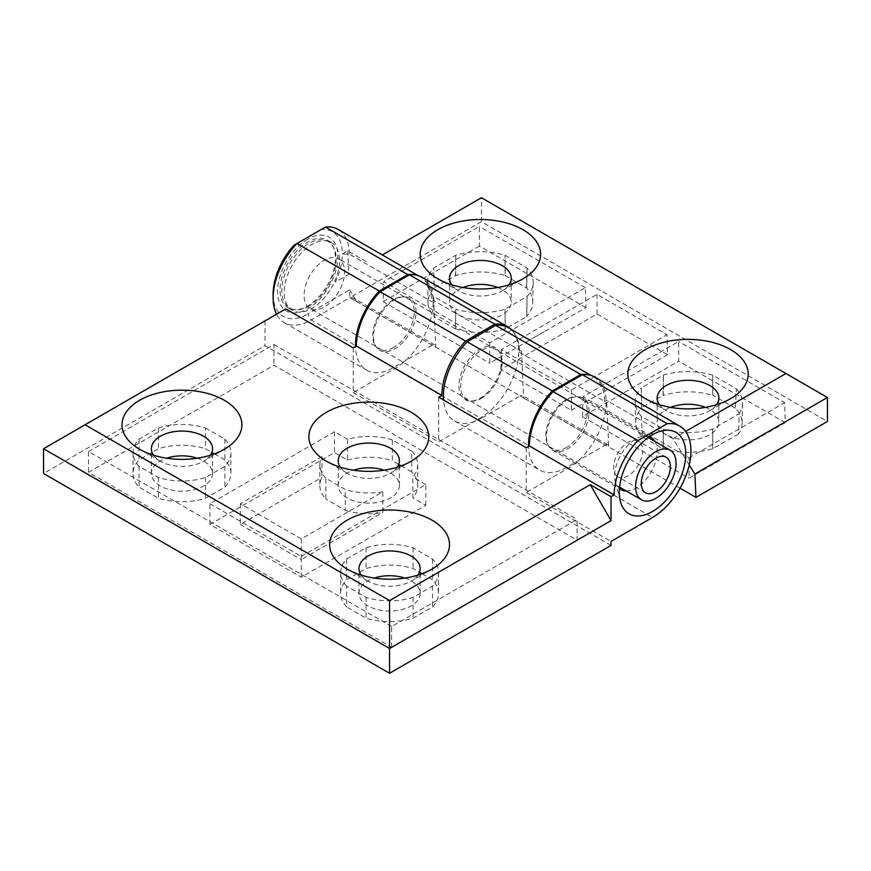 <?xml version="1.0" encoding="UTF-8"?>
<svg xmlns="http://www.w3.org/2000/svg" width="871" height="871" viewBox="0 0 871 871"><rect width="100%" height="100%" fill="white"/><g stroke="black" fill="none" stroke-linecap="round" stroke-linejoin="round"><path stroke-width="0.65" stroke-dasharray="4.36 3.27" d="M659.369 404.688A30.833 17.801 0 0 0 666.206 410.677L645.444 398.689L666.206 410.677A30.833 17.801 0 0 0 709.8 410.677A30.833 17.801 0 0 0 716.637 404.688M705.423 407.378A30.833 17.801 180 0 1 709.8 409.479A30.833 17.801 180 0 1 718.836 422.065A30.833 17.801 180 0 1 699.805 438.505A30.833 17.801 180 0 1 666.206 434.651A30.833 17.801 180 0 1 657.18 422.065A30.833 17.801 180 0 1 670.583 407.378M497.82 287.517A30.833 17.801 180 0 1 502.197 289.618A30.833 17.801 180 0 1 511.223 302.204A30.833 17.801 180 0 1 492.191 318.644A30.833 17.801 180 0 1 458.592 314.79A30.833 17.801 180 0 1 449.567 302.204A30.833 17.801 180 0 1 462.969 287.517M451.755 284.828A30.833 17.801 0 0 0 458.592 290.816L437.841 278.829L458.592 290.816A30.833 17.801 0 0 0 502.197 290.816A30.833 17.801 0 0 0 509.034 284.828M827.45 397.492L481.434 197.728L481.434 221.691L827.45 421.466M393.55 347.551A29.364 16.952 -60 0 1 372.788 335.564A29.364 16.952 -60 0 1 393.55 299.602A29.364 16.952 -60 0 1 414.302 311.589A29.364 16.952 -60 0 1 393.55 347.551M349.587 289.825L356.87 301.606L349.946 297.61L349.587 289.825L307.735 313.985L311.197 319.984L349.881 297.653L432.234 345.199A4.986 2.885 -60 0 1 434.727 344.949A4.986 2.885 -60 0 1 435.761 347.148L433.584 300.462L431.602 301.606A53.828 31.073 120 0 0 420.464 276.967A53.828 31.073 120 0 0 415.162 274.92M432.234 345.199L393.55 367.529A53.828 31.073 -60 0 1 366.637 370.197A53.828 31.073 -60 0 1 355.499 346.549M508.348 327.703A53.828 31.073 -60 0 1 519.497 352.341L521.468 351.198L523.645 397.895L356.87 301.606L353.408 298.002L349.881 297.653M521.468 351.198L433.584 300.462M519.497 352.341L604.616 401.487A53.828 31.073 120 0 0 593.467 376.849A53.828 31.073 120 0 0 588.165 374.813M605.236 445.081A4.986 2.885 -60 0 1 607.729 444.831A4.986 2.885 -60 0 1 608.764 447.041L523.645 397.895A4.986 2.885 120 0 0 522.611 395.684A4.986 2.885 120 0 0 520.118 395.935L605.236 445.081L566.553 467.411A53.828 31.073 -60 0 1 539.639 470.079A53.828 31.073 -60 0 1 528.501 446.431M566.553 467.411L481.434 418.265L520.118 395.935M481.434 418.265A53.828 31.073 -60 0 1 454.52 420.933A53.828 31.073 -60 0 1 443.513 399.974M481.434 398.297A29.364 16.952 120 0 0 502.197 362.336A29.364 16.952 120 0 0 481.434 350.349A29.364 16.952 120 0 0 460.672 386.31A29.364 16.952 120 0 0 481.434 398.297M680.044 488.185L608.775 447.041L606.597 400.344L604.616 401.487M566.553 447.433A29.364 16.952 -60 0 1 545.79 435.446A29.364 16.952 -60 0 1 566.553 399.495A29.364 16.952 -60 0 1 587.315 411.482A29.364 16.952 -60 0 1 566.553 447.433M689.255 464.94L673.033 438.701L606.597 400.344M673.033 438.701L685.597 431.45M585.933 307.605L479.355 246.068L479.355 226.438L383.773 281.627L489.742 342.804L585.334 287.626L585.933 307.605L527.107 341.563L489.742 363.131L489.742 342.804M585.334 287.626L479.355 226.438M479.355 246.068L383.164 301.606L383.773 281.627M455.457 328.988L455.762 309.183L433.704 296.445A52.783 30.474 180 0 1 427.617 282.607A52.783 30.474 180 0 1 433.704 268.007L455.762 255.268A52.783 30.474 180 0 1 505.028 255.268L527.086 268.007A52.783 30.474 180 0 1 533.183 282.607A52.783 30.474 180 0 1 527.086 296.445L505.028 309.183A52.783 30.474 180 0 1 455.762 309.183L455.457 328.988L433.998 316.598L433.704 296.445L434.237 316.467A52.358 30.235 180 0 1 428.042 302.575A52.358 30.235 180 0 1 434.237 287.942L433.704 268.007L434.008 287.8L455.685 275.552A52.358 30.235 180 0 1 505.104 275.552L505.028 255.268L505.322 275.432M505.104 275.552L526.563 287.942A52.358 30.235 180 0 1 532.747 302.575A52.358 30.235 180 0 1 526.563 316.467L527.086 296.445L526.781 316.598L505.104 328.857A52.358 30.235 180 0 1 455.685 328.857M526.563 287.942L527.086 268.007L526.77 287.811M455.685 275.552L455.762 255.268L455.468 275.421M505.104 328.857L505.028 309.183L505.332 328.988M383.164 301.606L489.742 363.131M571.398 389.958L571.398 410.285L500.814 369.522L597.005 313.985L667.589 354.747L666.99 334.769L597.005 294.365L501.413 349.554L571.398 389.958L666.99 334.769M667.589 354.747L571.398 410.285M501.413 349.554L500.814 369.522M597.005 294.365L597.005 313.985M785.239 422.664L678.661 361.138L678.661 341.508L583.069 396.697L689.048 457.874L689.048 478.201L785.239 422.664L784.629 402.685L678.661 341.508M583.069 396.697L582.47 416.676L678.661 361.138M582.47 416.676L689.048 478.201M481.434 221.691L349.946 297.61M689.048 457.874L784.629 402.685M738.477 434.096L712.718 448.717A52.358 30.235 180 0 1 663.299 448.717L663.375 429.044L663.071 448.848L642.406 436.926A52.358 30.235 180 0 1 635.645 422.435A52.358 30.235 180 0 1 641.84 407.802L641.317 387.867L663.375 375.129A52.783 30.474 180 0 1 712.641 375.129L736.42 388.869L735.374 408.249A52.358 30.235 180 0 1 742.092 423.437A52.358 30.235 180 0 1 738.477 434.096L739.218 413.692L712.641 429.044A52.783 30.474 180 0 1 663.375 429.044L641.317 416.305L642.406 436.926M641.317 416.305A52.783 30.474 180 0 1 635.22 402.467A52.783 30.474 180 0 1 641.317 387.867L641.622 407.672L663.071 395.282L663.375 375.129L663.299 395.412A52.358 30.235 180 0 1 712.718 395.412L712.641 375.129L712.935 395.292L735.374 408.249M736.42 388.869A52.783 30.474 180 0 1 742.517 403.458A52.783 30.474 180 0 1 739.218 413.692M712.718 448.717L712.641 429.044L712.935 448.848M382.325 254.942L481.434 197.728M294.169 245.11L321.29 229.443A48.939 28.253 -60 0 1 342.336 254.06L347.769 250.913L368.531 262.9M347.769 250.913L348.857 274.267L335.411 282.03C339.962 272.275 342.27 262.955 342.336 254.06L349.26 254.06L431.602 301.606M307.735 239.198A42.657 24.628 120 0 0 277.566 291.447A42.657 24.628 120 0 0 307.735 308.867A42.657 24.628 120 0 0 337.904 256.618A42.657 24.628 120 0 0 307.735 239.198M309.02 306.146A38.422 22.178 -60 0 1 281.856 290.457A38.422 22.178 -60 0 1 309.02 243.412A38.422 22.178 -60 0 1 336.184 259.09A38.422 22.178 -60 0 1 309.02 306.146M273.135 294.017A48.939 28.253 120 0 0 307.735 313.985M393.55 367.529L311.197 319.984A53.828 31.073 -60 0 1 284.284 322.651A53.828 31.073 -60 0 1 276.543 314.213M325.438 227.048L321.29 229.443M349.26 254.06A53.828 31.073 120 0 0 338.111 229.421M329.859 290.37A39.151 22.602 -60 0 1 292.308 310.337A39.151 22.602 -60 0 1 293.908 262.498A39.151 22.602 -60 0 1 331.459 242.53A39.151 22.602 -60 0 1 329.859 290.37M325.71 287.963A39.151 22.602 -60 0 1 288.159 307.942A39.151 22.602 -60 0 1 289.76 260.102A39.151 22.602 -60 0 1 327.311 240.135A39.151 22.602 -60 0 1 325.71 287.963M617.093 476.295A20.556 11.867 120 0 0 617.866 476.818A20.556 11.867 120 0 0 638.008 465.647A20.556 11.867 120 0 0 639.194 441.749A20.556 11.867 120 0 0 638.421 441.227A20.556 11.867 120 0 0 618.279 452.397A20.556 11.867 120 0 0 617.093 476.295M308.944 307.692A28.623 16.527 -60 0 1 310.599 274.387A28.623 16.527 -60 0 1 338.656 258.829A28.623 16.527 -60 0 1 339.734 259.558A28.623 16.527 -60 0 1 338.079 292.852A28.623 16.527 -60 0 1 310.032 308.41A28.623 16.527 -60 0 1 308.944 307.692M340.365 467.215A30.583 17.66 0 0 0 347.181 473.203A30.583 17.66 0 0 0 390.437 473.203L411.188 461.216L390.437 473.203A30.583 17.66 0 0 0 397.252 467.215M361.127 575.089A30.583 17.66 0 0 0 367.943 581.077A30.583 17.66 0 0 0 411.199 581.077L431.962 569.09L411.199 581.077A30.583 17.66 0 0 0 418.015 575.089M404.884 578.083A30.583 17.66 180 0 1 420.149 593.369A30.583 17.66 180 0 1 411.199 605.857A30.583 17.66 180 0 1 377.862 609.678A30.583 17.66 180 0 1 358.983 593.369A30.583 17.66 180 0 1 367.943 580.881A30.583 17.66 180 0 1 374.258 578.083M153.514 455.228A30.583 17.66 0 0 0 160.329 461.216A30.583 17.66 0 0 0 203.585 461.216L224.348 449.229L203.585 461.216A30.583 17.66 0 0 0 210.401 455.228M197.271 458.222A30.583 17.66 180 0 1 212.546 473.508A30.583 17.66 180 0 1 203.585 485.985A30.583 17.66 180 0 1 170.259 489.818A30.583 17.66 180 0 1 151.38 473.508A30.583 17.66 180 0 1 160.329 461.02A30.583 17.66 180 0 1 166.644 458.222M649.396 436.719A30.093 17.376 120 0 0 641.219 436.665A30.093 17.376 120 0 0 614.654 475.806A30.093 17.376 120 0 0 615.318 481.521A30.093 17.376 120 0 0 619.444 488.577M626.26 490.994A30.093 17.376 120 0 0 657.213 451.232A30.093 17.376 120 0 0 654.883 441.401M546.487 436.447A30.093 17.376 120 0 0 552.715 450.22A30.093 17.376 120 0 0 575.905 442.163A30.093 17.376 120 0 0 589.046 411.874A30.093 17.376 120 0 0 582.808 398.101A30.093 17.376 120 0 0 559.618 406.158A30.093 17.376 120 0 0 546.487 436.447M526.247 447.738L526.247 492.485L567.761 468.511A54.318 31.356 120 0 0 606.172 401.988A54.318 31.356 120 0 0 594.926 377.121M353.234 347.856L353.234 392.603L394.759 368.629A54.318 31.356 120 0 0 433.159 302.106A54.318 31.356 120 0 0 421.912 277.239M353.234 392.603L438.701 441.945L480.226 417.971A54.318 31.356 120 0 0 518.626 351.449A54.318 31.356 120 0 0 510.776 329.107M384.122 470.209A30.583 17.66 180 0 1 399.386 485.495A30.583 17.66 180 0 1 390.437 497.983A30.583 17.66 180 0 1 357.099 501.805A30.583 17.66 180 0 1 338.22 485.495A30.583 17.66 180 0 1 347.181 473.007A30.583 17.66 180 0 1 353.495 470.209M325.896 478.299A48.939 28.253 180 0 1 319.875 464.711A48.939 28.253 180 0 1 321.922 456.622L321.922 477.406A48.939 28.253 180 0 0 319.875 485.495A48.939 28.253 180 0 0 325.896 499.072L325.896 478.299L345.275 489.491L345.275 510.264L325.896 499.072M321.922 456.622L240.363 503.71L301.268 538.877L382.815 491.788L382.815 512.562A48.939 28.253 180 0 1 345.275 510.264M382.815 491.788A48.939 28.253 180 0 1 345.275 489.491M240.363 503.71L240.363 524.484L321.922 477.406M301.268 538.877L301.268 559.65L382.815 512.562M240.363 524.484L301.268 559.65M411.711 451.134A48.939 28.253 180 0 1 417.742 464.711A48.939 28.253 180 0 1 412.843 477.036L412.843 497.809A48.939 28.253 180 0 0 417.742 485.495A48.939 28.253 180 0 0 411.711 471.908L411.711 451.134L392.331 439.942L392.331 460.726L399.386 464.798M401.226 465.854L411.711 471.908M392.331 439.942A48.939 28.253 180 0 0 347.464 439.289L347.464 460.073L334.486 452.572L209.911 524.484L301.268 577.223L425.832 505.311L412.843 497.809M347.464 460.073A48.939 28.253 180 0 1 392.331 460.726M347.464 439.289L334.486 431.798L334.486 452.572M334.486 431.798L209.911 503.71L209.911 524.484M209.911 503.71L301.268 556.449L301.268 577.223M301.268 556.449L425.832 484.537L425.832 505.311M425.832 484.537L412.843 477.036M43.55 448.739L285.764 308.9M501.5 361.334A30.093 17.376 120 0 0 480.226 349.053A30.093 17.376 120 0 0 458.941 385.907A30.093 17.376 120 0 0 480.226 398.189A30.093 17.376 120 0 0 501.5 361.334M438.701 397.198L438.701 441.945M416.033 311.992A30.093 17.376 120 0 0 394.759 299.7A30.093 17.376 120 0 0 373.474 336.565A30.093 17.376 120 0 0 394.759 348.846A30.093 17.376 120 0 0 416.033 311.992M526.247 492.485L611.017 541.424M611.017 545.42L265.002 345.656L43.55 473.508M265.002 320.876L265.002 345.656M577.103 540.227L391.645 647.305L88.537 472.311L273.995 365.232L577.103 540.227L577.103 519.454L391.645 626.532L391.645 647.305M391.645 626.532L88.537 451.526L88.537 472.311M88.537 451.526L273.995 344.459L273.995 365.232M273.995 344.459L577.103 519.454M205.491 427.955L224.87 439.147A48.939 28.253 180 0 1 230.891 452.724A48.939 28.253 180 0 1 224.87 466.312L205.491 477.504A48.939 28.253 180 0 1 158.435 477.504L139.055 466.312A48.939 28.253 180 0 1 133.023 452.724A48.939 28.253 180 0 1 139.055 439.147L158.435 427.955A48.939 28.253 180 0 1 205.491 427.955L205.491 448.728L212.546 452.811M214.386 453.867L224.87 459.921A48.939 28.253 180 0 1 230.891 473.508A48.939 28.253 180 0 1 224.87 487.085L205.491 498.277A48.939 28.253 180 0 1 158.435 498.277L139.055 487.085A48.939 28.253 180 0 1 133.023 473.508A48.939 28.253 180 0 1 139.055 459.921L158.435 448.728A48.939 28.253 180 0 1 205.491 448.728M224.87 439.147L224.87 459.921M224.87 466.312L224.87 487.085M205.491 477.504L205.491 498.277M158.435 477.504L158.435 498.277M139.055 466.312L139.055 487.085M139.055 439.147L139.055 459.921M158.435 427.955L158.435 448.728M346.669 586.172A48.939 28.253 180 0 1 340.637 572.595A48.939 28.253 180 0 1 346.669 559.008L366.038 547.815A48.939 28.253 180 0 1 413.094 547.815L432.473 559.008A48.939 28.253 180 0 1 438.505 572.595A48.939 28.253 180 0 1 432.473 586.172L413.094 597.364A48.939 28.253 180 0 1 366.038 597.364L346.669 586.172L346.669 606.956A48.939 28.253 180 0 1 340.637 593.369A48.939 28.253 180 0 1 346.669 579.781L366.038 568.6A48.939 28.253 180 0 1 413.094 568.6L420.149 572.672M346.669 559.008L346.669 579.781M366.038 547.815L366.038 568.6M413.094 547.815L413.094 568.6M421.989 573.728L432.473 579.781A48.939 28.253 180 0 1 438.505 593.369A48.939 28.253 180 0 1 432.473 606.956L413.094 618.138A48.939 28.253 180 0 1 366.038 618.138L346.669 606.956M432.473 559.008L432.473 579.781M432.473 586.172L432.473 606.956M413.094 597.364L413.094 618.138M366.038 597.364L366.038 618.138M527.107 341.563L548.567 329.173M641.296 382.707L619.836 395.096M567.761 468.511L652.542 517.461M394.759 368.629L480.226 417.971M657.18 398.091L657.18 422.065M449.567 278.23L449.567 302.204M591.039 375.445L593.467 376.849M607.729 444.831L522.611 395.684M454.52 420.933L539.639 470.079M532.747 302.575L533.183 282.607M428.042 302.575L427.617 282.607M502.197 290.816L522.959 278.829M511.223 278.23L511.223 302.204M635.645 422.435L635.22 402.467M742.092 423.437L742.517 403.458M718.836 398.091L718.836 422.065M709.8 410.677L730.562 398.689M434.727 344.949L353.408 298.002M284.284 322.651L366.637 370.197M418.036 275.563L420.464 276.967M292.308 310.337L288.159 307.942M331.459 242.53L327.311 240.135M645.553 492.801L617.866 476.818M648.209 437.547L338.656 258.829M619.586 487.139L310.032 308.41M666.097 457.21L638.421 441.227M347.181 473.203L326.418 461.216M367.943 581.077L347.181 569.09M358.983 593.369L358.983 568.6M151.38 473.508L151.38 448.728M160.329 461.216L139.578 449.229M615.318 481.521L620.348 501.239M552.715 450.22L620.881 489.578M338.22 485.495L338.22 460.726M399.386 485.495L399.386 460.726M319.875 464.711L319.875 485.495M417.742 464.711L417.742 485.495M582.808 398.101L650.975 437.46M641.219 436.665L660.806 431.156M230.891 452.724L230.891 473.508M133.023 452.724L133.023 473.508M212.546 473.508L212.546 448.728M340.637 572.595L340.637 593.369M438.505 572.595L438.505 593.369M420.149 593.369L420.149 568.6"/><path stroke-width="1.31" d="M645.444 398.689L645.444 398.689A60.186 34.753 180 0 1 645.444 349.543A60.186 34.753 180 0 1 730.562 349.543A60.186 34.753 180 0 1 730.562 398.689A60.186 34.753 180 0 1 645.444 398.689M716.637 404.688A30.833 17.801 0 0 0 718.836 398.091A30.833 17.801 0 0 0 709.8 385.505A30.833 17.801 0 0 0 676.212 381.65A30.833 17.801 0 0 0 657.18 398.091A30.833 17.801 0 0 0 659.369 404.688M670.583 407.378A30.833 17.801 180 0 1 705.423 407.378M462.969 287.517A30.833 17.801 180 0 1 497.82 287.517M509.034 284.828A30.833 17.801 0 0 0 511.223 278.23A30.833 17.801 0 0 0 502.197 265.644A30.833 17.801 0 0 0 468.598 261.79A30.833 17.801 0 0 0 449.567 278.23A30.833 17.801 0 0 0 451.755 284.828M437.841 278.829A60.186 34.753 180 0 1 437.83 278.829A60.186 34.753 180 0 1 437.841 229.683A60.186 34.753 180 0 1 522.959 229.683A60.186 34.753 180 0 1 522.959 278.829A60.186 34.753 180 0 1 437.841 278.829M680.044 488.185L695.962 497.374L827.45 421.466L827.45 397.492L481.434 197.728L382.325 254.942M415.162 274.92A53.828 31.073 120 0 0 407.791 274.594L379.299 291.056L296.946 243.51L294.169 245.11A48.939 28.253 120 0 0 273.135 294.017L273.135 298.013A53.828 31.073 -60 0 1 296.946 243.51L325.438 227.048L407.791 274.594M355.499 346.549A53.828 31.073 -60 0 1 379.299 291.056M588.165 374.813A53.828 31.073 120 0 0 580.805 374.486L495.686 325.34A53.828 31.073 -60 0 1 508.348 327.703L591.039 375.445M528.501 446.431A53.828 31.073 -60 0 1 552.301 390.937L467.183 341.791L495.686 325.34M443.513 399.974A53.828 31.073 -60 0 1 467.183 341.791M580.805 374.486L552.301 390.937M695.962 497.374L694.873 474.031L689.255 464.94M827.45 397.492L694.873 474.031M685.597 431.45L785.925 373.517M276.543 314.213A53.828 31.073 -60 0 1 273.135 298.013M418.036 275.563L338.111 229.421A53.828 31.073 120 0 0 325.438 227.048M666.881 457.732A20.556 11.867 -60 0 1 665.694 481.63A20.556 11.867 -60 0 1 645.553 492.801A20.556 11.867 -60 0 1 644.769 492.278A20.556 11.867 -60 0 1 645.966 468.38A20.556 11.867 -60 0 1 666.097 457.21A20.556 11.867 -60 0 1 666.881 457.732M671.225 450.938A28.623 16.527 120 0 0 670.137 450.209A28.623 16.527 120 0 0 642.09 465.767A28.623 16.527 120 0 0 640.435 499.072A28.623 16.527 120 0 0 641.513 499.791A28.623 16.527 120 0 0 669.559 484.232A28.623 16.527 120 0 0 671.225 450.938M411.188 461.216A59.947 34.611 180 0 1 326.418 461.216A59.947 34.611 180 0 1 326.418 412.277A59.947 34.611 180 0 1 411.188 412.277A59.947 34.611 180 0 1 411.188 461.216L411.188 461.216M397.252 467.215A30.583 17.66 0 0 0 399.386 460.726A30.583 17.66 0 0 0 380.507 444.406A30.583 17.66 0 0 0 347.181 448.238A30.583 17.66 0 0 0 338.22 460.726A30.583 17.66 0 0 0 340.365 467.215M431.962 569.09A59.947 34.611 180 0 1 347.181 569.09A59.947 34.611 180 0 1 347.181 520.15A59.947 34.611 180 0 1 431.962 520.15A59.947 34.611 180 0 1 431.962 569.09L431.962 569.09M418.015 575.089A30.583 17.66 0 0 0 420.149 568.6A30.583 17.66 0 0 0 401.27 552.279A30.583 17.66 0 0 0 367.943 556.112A30.583 17.66 0 0 0 358.983 568.6A30.583 17.66 0 0 0 361.127 575.089M210.401 455.228A30.583 17.66 0 0 0 212.546 448.728A30.583 17.66 0 0 0 193.667 432.419A30.583 17.66 0 0 0 160.329 436.251A30.583 17.66 0 0 0 151.38 448.728A30.583 17.66 0 0 0 153.514 455.228M224.348 449.229A59.947 34.611 180 0 1 139.578 449.229A59.947 34.611 180 0 1 139.578 400.29A59.947 34.611 180 0 1 224.348 400.29A59.947 34.611 180 0 1 224.348 449.229L224.348 449.229M685.782 453.922A47.001 27.143 -60 0 1 656.701 508.784A47.001 27.143 -60 0 1 620.348 501.239A47.001 27.143 -60 0 1 619.303 492.3A47.001 27.143 -60 0 1 660.806 431.156A47.001 27.143 -60 0 1 685.782 453.922M619.444 488.577A30.093 17.376 120 0 0 620.881 489.578A30.093 17.376 120 0 0 626.26 490.994M510.776 329.107A54.318 31.356 120 0 0 507.379 326.581L421.912 277.239A54.318 31.356 120 0 0 409.414 274.822L380.104 291.741A54.318 31.356 120 0 0 356.348 346.048L353.234 347.856L285.764 308.9L43.55 448.739L389.566 648.503L389.566 673.272L611.017 545.42L611.017 541.424L652.542 517.461A54.318 31.356 120 0 0 690.943 450.928A54.318 31.356 120 0 0 679.696 426.071A54.318 31.356 120 0 0 667.197 423.654L637.877 440.574A54.318 31.356 120 0 0 614.131 494.88L611.017 496.677L611.017 520.651L389.566 648.503L389.566 600.565L590.255 484.69L611.017 496.677M353.495 470.209A30.583 17.66 180 0 1 384.122 470.209M399.386 464.798L401.226 465.854M590.255 484.69L611.017 520.651M85.075 424.765L389.566 600.565M409.414 274.822L494.88 324.164L465.571 341.094A54.318 31.356 120 0 0 441.815 395.39L438.701 397.198L526.247 447.738L529.361 445.941L614.131 494.88M380.104 291.741L465.571 341.094M507.379 326.581A54.318 31.356 120 0 0 494.88 324.164M356.348 346.048L441.815 395.39M679.696 426.071L594.926 377.121A54.318 31.356 120 0 0 582.427 374.704L667.197 423.654M582.427 374.704L553.107 391.634L637.877 440.574M553.107 391.634A54.318 31.356 120 0 0 529.361 445.941M654.883 441.401A30.093 17.376 120 0 0 650.975 437.46A30.093 17.376 120 0 0 649.396 436.719M43.55 448.739L43.55 473.508L389.566 673.272M212.546 452.811L214.386 453.867M166.644 458.222A30.583 17.66 180 0 1 197.271 458.222M420.149 572.672L421.989 573.728M374.258 578.083A30.583 17.66 180 0 1 404.884 578.083M670.137 450.209L648.209 437.547M641.513 499.791L619.586 487.139"/></g></svg>
